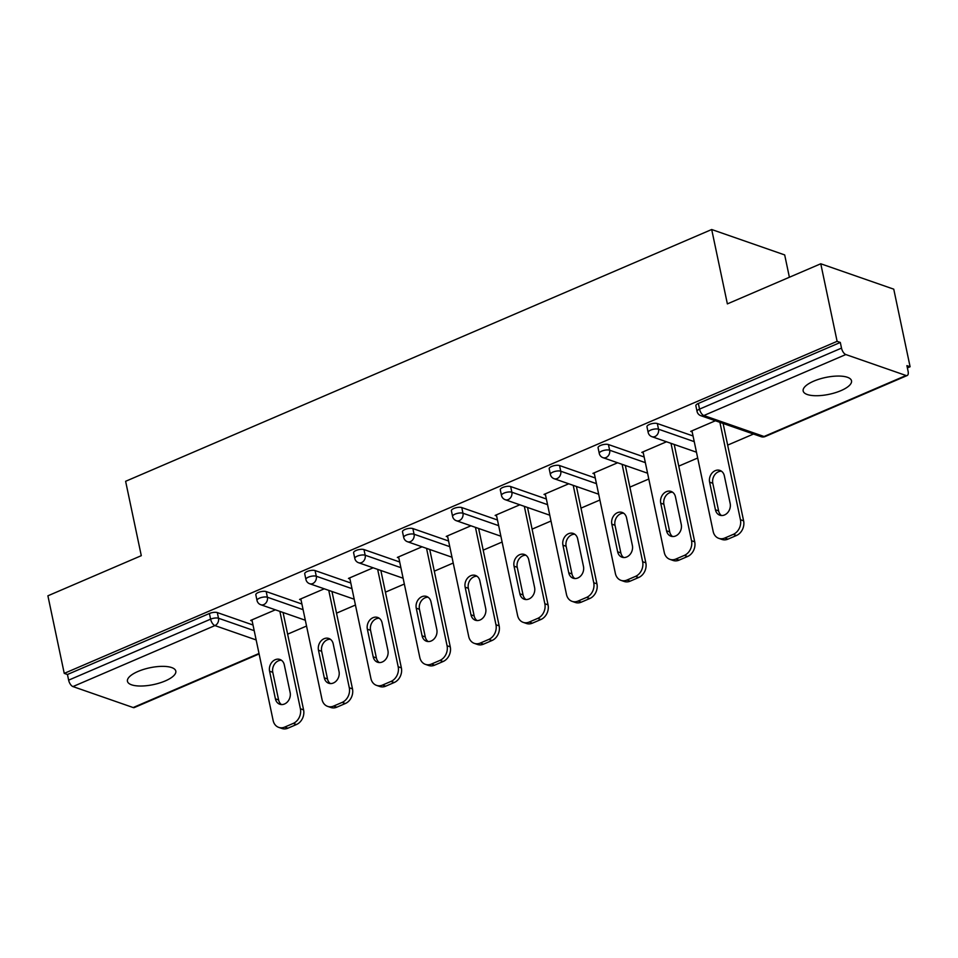 <?xml version="1.0" encoding="UTF-8"?>
<svg xmlns="http://www.w3.org/2000/svg" width="958" height="958" viewBox="0 0 958 958"><rect width="100%" height="100%" fill="white"/><g stroke="black" fill="none" stroke-linecap="round" stroke-linejoin="round"><path stroke-width="1.44" d="M165.243 680.934A24.704 8.598 168.1 0 0 175.805 671.091A24.704 8.598 168.1 0 0 138.012 671.45A24.704 8.598 168.1 0 0 127.45 681.282A24.704 8.598 168.1 0 0 165.243 680.934M840.956 390.636A24.704 8.598 168.1 0 0 851.518 380.793A24.704 8.598 168.1 0 0 813.725 381.152A24.704 8.598 168.1 0 0 803.163 390.984A24.704 8.598 168.1 0 0 840.956 390.636M789.392 277.257L784.686 254.924L711.698 229.513L125.618 481.299L141.293 555.676L47.9 595.804L64.246 673.378L837.112 341.335L820.766 263.773L893.754 289.172L910.1 366.746L906.903 365.633L908.1 371.309A5.796 2.718 66.8 0 1 907.202 375.512L765.226 436.513A5.796 2.718 66.8 0 1 764.053 436.501L906.029 375.5A5.796 2.718 66.8 0 0 907.202 375.512M287.628 634.172L306.548 626.041M336.521 613.168L355.442 605.037M385.415 592.164L404.336 584.033M434.309 571.16L453.218 563.029M483.203 550.143L502.112 542.024M532.097 529.139L551.006 521.02M580.979 508.135L599.9 500.016M629.873 487.131L648.794 479.012M678.767 466.127L697.687 458.008M727.661 445.123L753.491 434.034M907.394 367.908L910.1 366.746M845.818 354.544L703.843 415.533A5.796 2.718 66.8 0 1 699.532 409.114A5.796 2.012 168.1 0 0 697.053 411.413L695.855 405.749A5.796 2.012 -11.9 0 1 698.334 403.45L699.532 409.114L841.507 348.113A5.796 2.718 66.8 0 0 845.818 354.544L906.029 375.5M698.334 403.45L840.31 342.449L837.112 341.335M841.507 348.113L840.31 342.449M259.103 653.943L134.324 707.555A5.796 2.718 -113.2 0 1 133.162 707.543L72.94 686.575A5.796 2.718 -113.2 0 1 68.629 680.156L67.443 674.492L64.246 673.378M711.698 229.513L727.373 303.89L820.766 263.773M715.398 420.766L690.706 431.375L692.179 431.89M67.443 674.492L209.419 613.491A5.796 2.012 -11.9 0 1 217.31 612.581L253.008 625.011M266.192 591.577L267.39 597.241A5.796 2.012 -11.9 0 0 259.498 598.151A5.796 2.012 168.1 0 0 257.019 600.462L255.834 594.798A5.796 2.012 -11.9 0 1 258.301 592.487A5.796 2.012 -11.9 0 1 266.192 591.577L301.902 604.007M315.086 570.573L316.284 576.237A5.796 2.012 -11.9 0 0 308.392 577.147A5.796 2.012 168.1 0 0 305.913 579.458L304.716 573.782A5.796 2.012 -11.9 0 1 307.195 571.483A5.796 2.012 -11.9 0 1 315.086 570.573L350.796 583.003M363.98 549.569L365.178 555.233A5.796 2.012 -11.9 0 0 357.286 556.143A5.796 2.012 168.1 0 0 354.807 558.454L353.61 552.778A5.796 2.012 -11.9 0 1 356.089 550.479A5.796 2.012 -11.9 0 1 363.98 549.569L399.69 561.999M412.874 528.565L414.072 534.229A5.796 2.012 -11.9 0 0 406.18 535.139A5.796 2.012 168.1 0 0 403.701 537.45L402.504 531.774A5.796 2.012 -11.9 0 1 404.983 529.475A5.796 2.012 -11.9 0 1 412.874 528.565L448.584 540.995M461.768 507.56L462.965 513.225A5.796 2.012 -11.9 0 0 455.062 514.135A5.796 2.012 168.1 0 0 452.595 516.446L451.398 510.77A5.796 2.012 -11.9 0 1 453.876 508.47A5.796 2.012 -11.9 0 1 461.768 507.56L497.465 519.99M510.662 486.556L511.847 492.22A5.796 2.012 -11.9 0 0 503.956 493.131A5.796 2.012 168.1 0 0 501.489 495.442L500.292 489.766A5.796 2.012 -11.9 0 1 502.77 487.466A5.796 2.012 -11.9 0 1 510.662 486.556L546.359 498.986M559.556 465.552L560.741 471.216A5.796 2.012 -11.9 0 0 552.85 472.126A5.796 2.012 168.1 0 0 550.371 474.438L549.185 468.761A5.796 2.012 -11.9 0 1 551.652 466.462A5.796 2.012 -11.9 0 1 559.556 465.552L595.253 477.982M608.438 444.548L609.635 450.212A5.796 2.012 -11.9 0 0 601.744 451.122A5.796 2.012 168.1 0 0 599.265 453.421L598.079 447.757A5.796 2.012 -11.9 0 1 600.546 445.458A5.796 2.012 -11.9 0 1 608.438 444.548L644.147 456.978M657.332 423.544L658.529 429.208A5.796 2.012 -11.9 0 0 650.638 430.118A5.796 2.012 168.1 0 0 648.159 432.417L646.961 426.753A5.796 2.012 -11.9 0 1 649.44 424.454A5.796 2.012 -11.9 0 1 657.332 423.544L693.041 435.974M666.505 441.77L641.812 452.38L643.285 452.894M617.611 462.774L592.918 473.384L594.391 473.899M568.729 483.79L544.024 494.4L545.509 494.903M519.835 504.794L495.142 515.404L496.615 515.907M470.941 525.798L446.248 536.408L447.721 536.923M422.047 546.802L397.354 557.412L398.827 557.927M373.153 567.807L348.461 578.416L349.933 578.931M324.259 588.811L299.567 599.421L301.04 599.936M275.377 609.815L250.673 620.425L252.158 620.94M733.265 534.384L724.799 538.025L727.984 539.126L736.451 535.498L733.265 534.384A11.58 9.4 -70.8 0 0 740.426 519.715L719.901 422.334M724.799 538.025A11.58 9.4 -70.8 0 1 718.751 538.336A11.58 9.4 -70.8 0 1 713.159 531.439L691.963 430.837M724.344 475.839A9.077 7.365 -70.8 0 0 719.961 470.426A9.077 7.365 -70.8 0 0 712.093 472.989A9.077 7.365 -70.8 0 0 709.615 482.161L715.434 509.788A9.077 7.365 -70.8 0 0 719.817 515.2A9.077 7.365 -70.8 0 0 727.673 512.638A9.077 7.365 -70.8 0 0 730.164 503.465L724.344 475.839M740.426 519.715L743.612 520.829L723.098 423.448M743.612 520.829A11.58 9.4 109.2 0 1 736.451 535.498M727.984 539.126A11.58 9.4 109.2 0 1 721.937 539.45L718.751 538.336M721.47 471.216A9.077 7.365 -70.8 0 0 712.8 483.275L718.62 510.901A9.077 7.365 -70.8 0 0 721.494 515.524M684.371 555.389L675.905 559.029L679.102 560.131L687.557 556.502L684.371 555.389A11.58 9.4 -70.8 0 0 691.532 540.719L671.007 443.338M675.905 559.029A11.58 9.4 -70.8 0 1 669.858 559.34A11.58 9.4 -70.8 0 1 664.265 552.443L643.069 451.841M675.45 496.843A9.077 7.365 -70.8 0 0 671.067 491.43A9.077 7.365 -70.8 0 0 663.211 493.993A9.077 7.365 -70.8 0 0 660.721 503.166L666.54 530.792A9.077 7.365 -70.8 0 0 670.923 536.205A9.077 7.365 -70.8 0 0 678.779 533.642A9.077 7.365 -70.8 0 0 681.27 524.469L675.45 496.843M691.532 540.719L694.718 541.833L674.204 444.452M694.718 541.833A11.58 9.4 109.2 0 1 687.557 556.502M679.102 560.131A11.58 9.4 109.2 0 1 673.055 560.454L669.858 559.34M672.576 492.22A9.077 7.365 -70.8 0 0 663.906 504.279L669.726 531.906A9.077 7.365 -70.8 0 0 672.6 536.528M635.477 576.393L627.011 580.033L630.208 581.147L638.663 577.506L635.477 576.393A11.58 9.4 -70.8 0 0 642.638 561.723L622.113 464.343M627.011 580.033A11.58 9.4 -70.8 0 1 620.964 580.344A11.58 9.4 -70.8 0 1 615.371 573.447L594.176 472.857M626.556 517.847A9.077 7.365 -70.8 0 0 622.173 512.446A9.077 7.365 -70.8 0 0 614.317 514.997A9.077 7.365 -70.8 0 0 611.827 524.17L617.647 551.796A9.077 7.365 -70.8 0 0 622.029 557.209A9.077 7.365 -70.8 0 0 629.885 554.646A9.077 7.365 -70.8 0 0 632.376 545.473L626.556 517.847M642.638 561.723L645.836 562.837L625.311 465.456M645.836 562.837A11.58 9.4 109.2 0 1 638.663 577.506M630.208 581.147A11.58 9.4 109.2 0 1 624.161 581.458L620.964 580.344M623.694 513.225A9.077 7.365 -70.8 0 0 615.012 525.283L620.844 552.91A9.077 7.365 -70.8 0 0 623.706 557.532M586.583 597.397L578.117 601.037L581.314 602.151L589.781 598.51L586.583 597.397A11.58 9.4 -70.8 0 0 593.744 582.739L573.219 485.347M578.117 601.037A11.58 9.4 -70.8 0 1 572.07 601.349A11.58 9.4 -70.8 0 1 566.477 594.451L545.282 493.861M577.662 538.851A9.077 7.365 -70.8 0 0 573.279 533.45A9.077 7.365 -70.8 0 0 565.424 536.001A9.077 7.365 -70.8 0 0 562.933 545.174L568.753 572.8A9.077 7.365 -70.8 0 0 573.135 578.213A9.077 7.365 -70.8 0 0 580.991 575.65A9.077 7.365 -70.8 0 0 583.482 566.477L577.662 538.851M593.744 582.739L596.942 583.841L576.417 486.46M596.942 583.841A11.58 9.4 109.2 0 1 589.781 598.51M581.314 602.151A11.58 9.4 109.2 0 1 575.267 602.462L572.07 601.349M574.8 534.229A9.077 7.365 -70.8 0 0 566.13 546.288L571.95 573.914A9.077 7.365 -70.8 0 0 574.812 578.536M537.689 618.401L529.235 622.041L532.42 623.155L540.887 619.515L537.689 618.401A11.58 9.4 -70.8 0 0 544.851 603.744L524.337 506.351M529.235 622.041A11.58 9.4 -70.8 0 1 523.188 622.353A11.58 9.4 -70.8 0 1 517.583 615.455L496.388 514.865M528.768 559.855A9.077 7.365 -70.8 0 0 524.385 554.454A9.077 7.365 -70.8 0 0 516.53 557.005A9.077 7.365 -70.8 0 0 514.039 566.178L519.859 593.804A9.077 7.365 -70.8 0 0 524.242 599.217A9.077 7.365 -70.8 0 0 532.109 596.666A9.077 7.365 -70.8 0 0 534.588 587.482L528.768 559.855M544.851 603.744L548.048 604.845L527.523 507.465M548.048 604.845A11.58 9.4 109.2 0 1 540.887 619.515M532.42 623.155A11.58 9.4 109.2 0 1 526.373 623.466L523.188 622.353M525.906 555.233A9.077 7.365 -70.8 0 0 517.236 567.292L523.056 594.918A9.077 7.365 -70.8 0 0 525.918 599.54M488.796 639.405L480.341 643.046L483.527 644.159L491.993 640.519L488.796 639.405A11.58 9.4 -70.8 0 0 495.969 624.748L475.443 527.355M480.341 643.046A11.58 9.4 -70.8 0 1 474.294 643.357A11.58 9.4 -70.8 0 1 468.701 636.459L447.494 535.869M479.874 580.859A9.077 7.365 -70.8 0 0 475.491 575.459A9.077 7.365 -70.8 0 0 467.636 578.009A9.077 7.365 -70.8 0 0 465.145 587.182L470.977 614.82A9.077 7.365 -70.8 0 0 475.348 620.221A9.077 7.365 -70.8 0 0 483.215 617.67A9.077 7.365 -70.8 0 0 485.706 608.486L479.874 580.859M495.969 624.748L499.154 625.849L478.629 528.469M499.154 625.849A11.58 9.4 109.2 0 1 491.993 640.519M483.527 644.159A11.58 9.4 109.2 0 1 477.479 644.471L474.294 643.357M477.012 576.237A9.077 7.365 -70.8 0 0 468.342 588.296L474.162 615.922A9.077 7.365 -70.8 0 0 477.024 620.545M439.914 660.409L431.447 664.05L434.633 665.163L443.099 661.523L439.914 660.409A11.58 9.4 -70.8 0 0 447.075 645.752L426.549 548.371M431.447 664.05A11.58 9.4 -70.8 0 1 425.4 664.361A11.58 9.4 -70.8 0 1 419.808 657.463L398.612 556.873M430.992 601.864A9.077 7.365 -70.8 0 0 426.609 596.463A9.077 7.365 -70.8 0 0 418.742 599.013A9.077 7.365 -70.8 0 0 416.251 608.186L422.083 635.825A9.077 7.365 -70.8 0 0 426.466 641.225A9.077 7.365 -70.8 0 0 434.321 638.675A9.077 7.365 -70.8 0 0 436.812 629.49L430.992 601.864M447.075 645.752L450.26 646.854L429.735 549.473M450.26 646.854A11.58 9.4 109.2 0 1 443.099 661.523M434.633 665.163A11.58 9.4 109.2 0 1 428.585 665.475L425.4 664.361M428.118 597.241A9.077 7.365 -70.8 0 0 419.448 609.3L425.268 636.926A9.077 7.365 -70.8 0 0 428.142 641.549M391.02 681.413L382.553 685.054L385.751 686.168L394.205 682.527L391.02 681.413A11.58 9.4 -70.8 0 0 398.181 666.756L377.656 569.375M382.553 685.054A11.58 9.4 -70.8 0 1 376.506 685.365A11.58 9.4 -70.8 0 1 370.914 678.468L349.718 577.878M382.098 622.868A9.077 7.365 -70.8 0 0 377.715 617.467A9.077 7.365 -70.8 0 0 369.848 620.018A9.077 7.365 -70.8 0 0 367.369 629.202L373.189 656.829A9.077 7.365 -70.8 0 0 377.572 662.229A9.077 7.365 -70.8 0 0 385.427 659.679A9.077 7.365 -70.8 0 0 387.918 650.494L382.098 622.868M398.181 666.756L401.366 667.87L380.853 570.477M401.366 667.87A11.58 9.4 109.2 0 1 394.205 682.527M385.751 686.168A11.58 9.4 109.2 0 1 379.703 686.479L376.506 685.365M379.224 618.245A9.077 7.365 -70.8 0 0 370.554 630.304L376.374 657.93A9.077 7.365 -70.8 0 0 379.248 662.553M342.126 702.418L333.659 706.058L336.857 707.172L345.311 703.531L342.126 702.418A11.58 9.4 -70.8 0 0 349.287 687.76L328.762 590.379M333.659 706.058A11.58 9.4 -70.8 0 1 327.612 706.369A11.58 9.4 -70.8 0 1 322.02 699.472L300.824 598.882M333.204 643.872A9.077 7.365 -70.8 0 0 328.822 638.471A9.077 7.365 -70.8 0 0 320.966 641.022A9.077 7.365 -70.8 0 0 318.475 650.207L324.295 677.833A9.077 7.365 -70.8 0 0 328.678 683.234A9.077 7.365 -70.8 0 0 336.533 680.683A9.077 7.365 -70.8 0 0 339.024 671.498L333.204 643.872M349.287 687.76L352.484 688.874L331.959 591.481M352.484 688.874A11.58 9.4 109.2 0 1 345.311 703.531M336.857 707.172A11.58 9.4 109.2 0 1 330.809 707.483L327.612 706.369M330.342 639.249A9.077 7.365 -70.8 0 0 321.66 651.308L327.492 678.935A9.077 7.365 -70.8 0 0 330.354 683.557M293.232 723.422L284.766 727.062L287.963 728.176L296.429 724.535L293.232 723.422A11.58 9.4 -70.8 0 0 300.393 708.764L279.868 611.384M284.766 727.062A11.58 9.4 -70.8 0 1 278.718 727.373A11.58 9.4 -70.8 0 1 273.126 720.476L251.93 619.886M284.31 664.876A9.077 7.365 -70.8 0 0 279.928 659.475A9.077 7.365 -70.8 0 0 272.072 662.026A9.077 7.365 -70.8 0 0 269.581 671.211L275.401 698.837A9.077 7.365 -70.8 0 0 279.784 704.238A9.077 7.365 -70.8 0 0 287.639 701.687A9.077 7.365 -70.8 0 0 290.13 692.502L284.31 664.876M300.393 708.764L303.59 709.878L283.065 612.485M303.59 709.878A11.58 9.4 109.2 0 1 296.429 724.535M287.963 728.176A11.58 9.4 109.2 0 1 281.915 728.487L278.718 727.373M281.448 660.254A9.077 7.365 -70.8 0 0 272.779 672.312L278.598 699.951A9.077 7.365 -70.8 0 0 281.46 704.561M697.053 411.413A5.796 5.796 0 0 0 700.813 415.688A5.796 4.706 109.2 0 0 703.843 415.533L764.053 436.501A5.796 4.706 109.2 0 1 761.035 436.656A5.796 5.796 0 0 0 765.226 436.513M133.162 707.543L259.007 653.476M256.157 639.944L214.915 625.586L72.94 686.575M68.629 680.156L210.604 619.155L209.419 613.491M217.31 612.581L218.496 618.245A5.796 4.706 -70.8 0 1 214.915 625.586A5.796 2.718 -113.2 0 1 210.604 619.155A5.796 2.012 -11.9 0 1 218.496 618.245L254.205 630.675M648.159 432.417A5.796 5.796 0 0 0 651.919 436.692A5.796 4.706 109.2 0 0 654.949 436.537A5.796 4.706 -70.8 0 0 658.529 429.208L694.239 441.638M599.265 453.421A5.796 5.796 0 0 0 603.037 457.696A5.796 4.706 109.2 0 0 606.055 457.541A5.796 4.706 -70.8 0 0 609.635 450.212L645.345 462.642M550.371 474.438A5.796 5.796 0 0 0 554.143 478.713A5.796 4.706 109.2 0 0 557.161 478.545A5.796 4.706 -70.8 0 0 560.741 471.216L596.451 483.646M501.489 495.442A5.796 5.796 0 0 0 505.249 499.717A5.796 4.706 109.2 0 0 508.267 499.561A5.796 4.706 -70.8 0 0 511.847 492.22L547.557 504.65M452.595 516.446A5.796 5.796 0 0 0 456.355 520.721A5.796 4.706 109.2 0 0 459.373 520.565A5.796 4.706 -70.8 0 0 462.965 513.225L498.663 525.655M403.701 537.45A5.796 5.796 0 0 0 407.461 541.725A5.796 4.706 109.2 0 0 410.491 541.569A5.796 4.706 -70.8 0 0 414.072 534.229L449.769 546.659M354.807 558.454A5.796 5.796 0 0 0 358.567 562.729A5.796 4.706 109.2 0 0 361.597 562.574A5.796 4.706 -70.8 0 0 365.178 555.233L400.887 567.663M305.913 579.458A5.796 5.796 0 0 0 309.674 583.733A5.796 4.706 109.2 0 0 312.703 583.578A5.796 4.706 -70.8 0 0 316.284 576.237L351.993 588.667M257.019 600.462A5.796 5.796 0 0 0 260.792 604.737A5.796 4.706 109.2 0 0 263.809 604.582A5.796 4.706 -70.8 0 0 267.39 597.241L303.099 609.671M709.615 482.161L712.8 483.275M715.434 509.788L718.62 510.901M660.721 503.166L663.906 504.279M666.54 530.792L669.726 531.906M611.827 524.17L615.012 525.283M617.647 551.796L620.844 552.91M562.933 545.174L566.13 546.288M568.753 572.8L571.95 573.914M514.039 566.178L517.236 567.292M519.859 593.804L523.056 594.918M465.145 587.182L468.342 588.296M470.977 614.82L474.162 615.922M416.251 608.186L419.448 609.3M422.083 635.825L425.268 636.926M367.369 629.202L370.554 630.304M373.189 656.829L376.374 657.93M318.475 650.207L321.66 651.308M324.295 677.833L327.492 678.935M269.581 671.211L272.779 672.312M275.401 698.837L278.598 699.951M700.813 415.688L761.035 436.656M651.919 436.692L696.454 452.2M603.037 457.696L647.572 473.204M554.143 478.713L598.678 494.208M505.249 499.717L549.784 515.212M456.355 520.721L500.89 536.217M407.461 541.725L451.996 557.221M358.567 562.729L403.102 578.225M309.674 583.733L354.221 599.229M260.792 604.737L305.327 620.245"/></g></svg>
